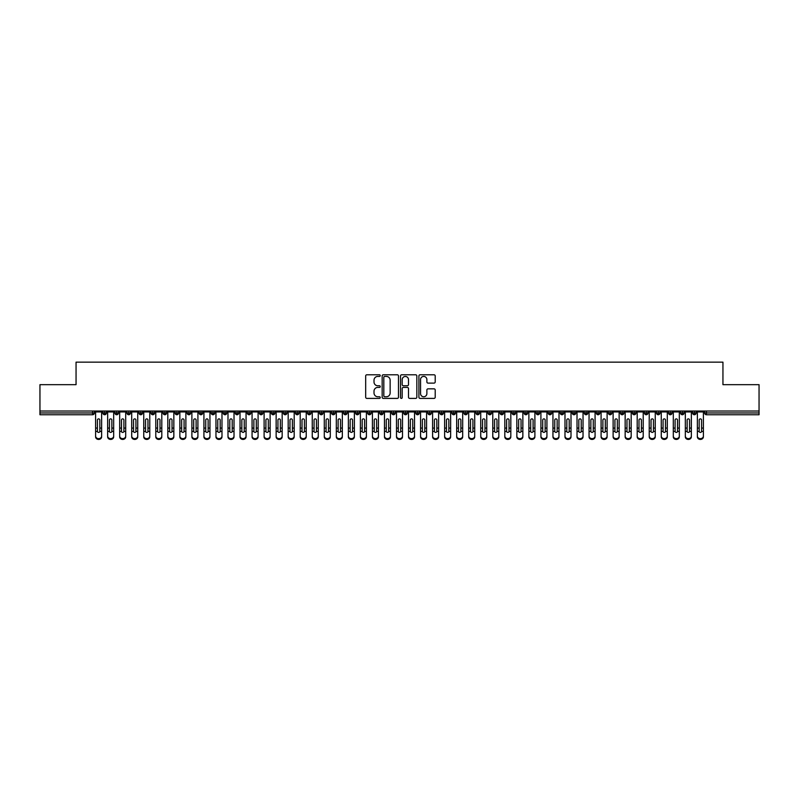 <?xml version="1.0" encoding="UTF-8"?>
<svg xmlns="http://www.w3.org/2000/svg" width="799" height="799" viewBox="0 0 799 799"><rect width="100%" height="100%" fill="white"/><g stroke="black" fill="none" stroke-linecap="round" stroke-linejoin="round"><path stroke-width="1.2" d="M380.244 375.61A0.829 0.829 0 0 0 379.415 374.781L366.861 374.781A1.179 1.179 0 0 0 365.682 375.959L365.682 397.223A1.179 1.179 0 0 0 366.861 398.401L379.415 398.401A0.829 0.829 0 0 0 380.244 397.582A0.829 0.829 0 0 0 379.415 396.753L377.797 396.753A3.775 3.775 0 0 1 374.012 392.968L374.012 391.2A3.775 3.775 0 0 1 377.797 387.415L379.415 387.415A0.829 0.829 0 0 0 380.244 386.596A0.829 0.829 0 0 0 379.415 385.767L377.797 385.767A3.775 3.775 0 0 1 374.012 381.982L374.012 380.214A3.775 3.775 0 0 1 377.797 376.429L379.415 376.429A0.829 0.829 0 0 0 380.244 375.61M434.027 383.111A1.179 1.179 0 0 0 435.205 381.922L435.205 375.959A1.179 1.179 0 0 0 434.027 374.781L420.084 374.781A1.179 1.179 0 0 0 418.906 375.959L418.906 397.223A1.179 1.179 0 0 0 420.084 398.401L434.027 398.401A1.179 1.179 0 0 0 435.205 397.223L435.205 390.022A1.179 1.179 0 0 0 434.027 388.833L428.054 388.833A1.179 1.179 0 0 0 426.876 390.022L426.876 393.587A3.156 3.156 0 0 1 423.72 396.753A3.156 3.156 0 0 1 420.554 393.587L420.554 379.595A3.156 3.156 0 0 1 423.72 376.429A3.156 3.156 0 0 1 426.876 379.595L426.876 381.922A1.179 1.179 0 0 0 428.054 383.111L434.027 383.111M39.95 411.026L759.05 411.026L759.05 384.669L722.945 384.669L722.945 362.157L76.055 362.157L76.055 384.669L39.95 384.669L39.95 412.953L92.574 412.953L92.574 411.026M398.471 375.959A1.179 1.179 0 0 0 397.283 374.781L383.35 374.781A1.179 1.179 0 0 0 382.162 375.959L382.162 397.223A1.179 1.179 0 0 0 383.35 398.401L397.283 398.401A1.179 1.179 0 0 0 398.471 397.223L398.471 375.959M401.717 374.781L415.65 374.781A1.179 1.179 0 0 1 416.838 375.959L416.838 397.223A1.179 1.179 0 0 1 415.65 398.401L409.687 398.401A1.179 1.179 0 0 1 408.509 397.223L408.509 388.604A1.179 1.179 0 0 0 407.33 387.415L403.365 387.415A1.179 1.179 0 0 0 402.187 388.604L402.187 397.582A0.829 0.829 0 0 1 401.358 398.401A0.829 0.829 0 0 1 400.529 397.582L400.529 375.959A1.179 1.179 0 0 1 401.717 374.781M94.382 412.953L92.574 412.953L92.574 414.751A1.808 1.808 0 0 0 94.382 412.953L94.382 411.026L94.382 412.953A1.808 1.808 0 0 1 92.574 414.751L39.95 414.751L39.95 412.953M759.05 411.026L759.05 414.751L706.426 414.751A1.808 1.808 0 0 1 704.618 412.953L704.618 411.026M104.669 411.026L104.669 414.751A1.808 1.808 0 0 1 102.861 412.953L102.861 411.026M106.417 411.026L106.417 412.953A1.808 1.808 0 0 1 104.669 414.751A1.808 1.808 0 0 0 106.417 412.953L102.861 412.953A1.808 1.808 0 0 0 104.669 414.751M116.704 411.026L116.704 414.751A1.808 1.808 0 0 1 114.896 412.953L114.896 411.026L114.896 412.953A1.808 1.808 0 0 0 116.704 414.751A1.808 1.808 0 0 0 118.452 412.953L118.452 411.026M128.739 411.026L128.739 414.751A1.808 1.808 0 0 1 126.931 412.953L126.931 411.026L126.931 412.953A1.808 1.808 0 0 0 128.739 414.751A1.808 1.808 0 0 0 130.487 412.953L130.487 411.026M140.774 411.026L140.774 414.751A1.808 1.808 0 0 1 138.966 412.953L138.966 411.026L138.966 412.953A1.808 1.808 0 0 0 140.774 414.751A1.808 1.808 0 0 0 142.522 412.953L142.522 411.026M152.809 411.026L152.809 414.751A1.808 1.808 0 0 1 151.001 412.953L151.001 411.026L151.001 412.953A1.808 1.808 0 0 0 152.809 414.751A1.808 1.808 0 0 0 154.557 412.953L154.557 411.026M164.844 411.026L164.844 414.751A1.808 1.808 0 0 1 163.036 412.953L163.036 411.026L163.036 412.953A1.808 1.808 0 0 0 164.844 414.751A1.808 1.808 0 0 0 166.592 412.953L166.592 411.026M176.879 411.026L176.879 414.751A1.808 1.808 0 0 1 175.071 412.953L175.071 411.026L175.071 412.953A1.808 1.808 0 0 0 176.879 414.751A1.808 1.808 0 0 0 178.626 412.953L178.626 411.026M188.914 411.026L188.914 414.751A1.808 1.808 0 0 1 187.106 412.953L187.106 411.026L187.106 412.953A1.808 1.808 0 0 0 188.914 414.751A1.808 1.808 0 0 0 190.661 412.953L190.661 411.026M200.948 411.026L200.948 414.751A1.808 1.808 0 0 1 199.141 412.953L199.141 411.026L199.141 412.953A1.808 1.808 0 0 0 200.948 414.751A1.808 1.808 0 0 0 202.696 412.953L202.696 411.026M212.983 411.026L212.983 414.751A1.808 1.808 0 0 1 211.176 412.953L211.176 411.026L211.176 412.953A1.808 1.808 0 0 0 212.983 414.751A1.808 1.808 0 0 0 214.731 412.953L214.731 411.026M225.018 411.026L225.018 414.751A1.808 1.808 0 0 1 223.211 412.953L223.211 411.026L223.211 412.953A1.808 1.808 0 0 0 225.018 414.751A1.808 1.808 0 0 0 226.766 412.953L226.766 411.026M237.053 411.026L237.053 414.751A1.808 1.808 0 0 1 235.246 412.953L235.246 411.026L235.246 412.953A1.808 1.808 0 0 0 237.053 414.751A1.808 1.808 0 0 0 238.801 412.953L238.801 411.026M249.088 411.026L249.088 414.751A1.808 1.808 0 0 1 247.281 412.953A1.808 1.808 0 0 0 249.088 414.751A1.808 1.808 0 0 1 247.281 412.953L247.281 411.026M250.836 411.026L250.836 412.953A1.808 1.808 0 0 1 249.088 414.751A1.808 1.808 0 0 0 250.836 412.953L247.281 412.953M261.123 414.751A1.808 1.808 0 0 1 259.325 412.953L259.325 411.026L259.325 412.953A1.808 1.808 0 0 0 261.123 414.751A1.808 1.808 0 0 0 262.871 412.953L262.871 411.026L262.871 412.953A1.808 1.808 0 0 1 261.123 414.751L261.123 412.953L262.871 412.953M273.158 411.026L273.158 414.751A1.808 1.808 0 0 1 271.36 412.953L271.36 411.026L271.36 412.953A1.808 1.808 0 0 0 273.158 414.751A1.808 1.808 0 0 0 274.906 412.953L274.906 411.026M285.193 411.026L285.193 414.751A1.808 1.808 0 0 1 283.395 412.953L283.395 411.026L283.395 412.953A1.808 1.808 0 0 0 285.193 414.751A1.808 1.808 0 0 0 286.941 412.953L286.941 411.026M297.228 411.026L297.228 412.953L295.43 412.953L295.43 411.026L295.43 412.953A1.808 1.808 0 0 0 297.228 414.751A1.808 1.808 0 0 0 298.976 412.953L298.976 411.026L298.976 412.953A1.808 1.808 0 0 1 297.228 414.751A1.808 1.808 0 0 1 295.43 412.953A1.808 1.808 0 0 0 297.228 414.751L297.228 412.953L298.976 412.953M309.263 411.026L309.263 414.751A1.808 1.808 0 0 1 307.465 412.953L307.465 411.026L307.465 412.953A1.808 1.808 0 0 0 309.263 414.751A1.808 1.808 0 0 0 311.011 412.953L311.011 411.026M321.298 411.026L321.298 414.751A1.808 1.808 0 0 1 319.5 412.953L319.5 411.026L319.5 412.953A1.808 1.808 0 0 0 321.298 414.751A1.808 1.808 0 0 0 323.046 412.953L323.046 411.026M333.333 411.026L333.333 414.751A1.808 1.808 0 0 1 331.535 412.953L331.535 411.026L331.535 412.953A1.808 1.808 0 0 0 333.333 414.751A1.808 1.808 0 0 0 335.081 412.953L335.081 411.026M345.368 411.026L345.368 414.751A1.808 1.808 0 0 1 343.57 412.953L343.57 411.026M347.116 411.026L347.116 412.953A1.808 1.808 0 0 1 345.368 414.751A1.808 1.808 0 0 0 347.116 412.953L343.57 412.953A1.808 1.808 0 0 0 345.368 414.751M357.403 411.026L357.403 414.751A1.808 1.808 0 0 1 355.605 412.953L355.605 411.026L355.605 412.953A1.808 1.808 0 0 0 357.403 414.751A1.808 1.808 0 0 0 359.151 412.953L359.151 411.026M369.438 411.026L369.438 414.751A1.808 1.808 0 0 1 367.64 412.953L367.64 411.026M371.185 411.026L371.185 412.953A1.808 1.808 0 0 1 369.438 414.751A1.808 1.808 0 0 0 371.185 412.953L367.64 412.953A1.808 1.808 0 0 0 369.438 414.751M381.473 411.026L381.473 414.751A1.808 1.808 0 0 1 379.675 412.953L379.675 411.026M383.22 411.026L383.22 412.953A1.808 1.808 0 0 1 381.473 414.751A1.808 1.808 0 0 0 383.22 412.953L379.675 412.953A1.808 1.808 0 0 0 381.473 414.751M393.517 411.026L393.517 414.751A1.808 1.808 0 0 1 391.71 412.953A1.808 1.808 0 0 0 393.517 414.751A1.808 1.808 0 0 1 391.71 412.953L391.71 411.026M395.255 411.026L395.255 412.953L395.255 411.026M405.552 411.026L405.552 414.751A1.808 1.808 0 0 1 403.745 412.953L403.745 411.026M407.29 411.026L407.29 412.953A1.808 1.808 0 0 1 405.552 414.751A1.808 1.808 0 0 0 407.29 412.953L403.745 412.953A1.808 1.808 0 0 0 405.552 414.751M417.587 411.026L417.587 414.751A1.808 1.808 0 0 1 415.78 412.953L415.78 411.026M419.325 411.026L419.325 412.953A1.808 1.808 0 0 1 417.587 414.751A1.808 1.808 0 0 0 419.325 412.953L415.78 412.953A1.808 1.808 0 0 0 417.587 414.751M429.622 411.026L429.622 414.751A1.808 1.808 0 0 1 427.815 412.953L427.815 411.026M431.36 411.026L431.36 412.953A1.808 1.808 0 0 1 429.622 414.751A1.808 1.808 0 0 0 431.36 412.953L427.815 412.953A1.808 1.808 0 0 0 429.622 414.751M441.657 411.026L441.657 414.751A1.808 1.808 0 0 1 439.849 412.953L439.849 411.026M443.395 411.026L443.395 412.953A1.808 1.808 0 0 1 441.657 414.751A1.808 1.808 0 0 0 443.395 412.953L439.849 412.953A1.808 1.808 0 0 0 441.657 414.751M453.692 411.026L453.692 414.751A1.808 1.808 0 0 1 451.884 412.953L451.884 411.026M455.43 411.026L455.43 412.953L455.43 411.026M465.727 411.026L465.727 414.751A1.808 1.808 0 0 1 463.919 412.953L463.919 411.026M467.465 411.026L467.465 412.953A1.808 1.808 0 0 1 465.727 414.751A1.808 1.808 0 0 0 467.465 412.953L463.919 412.953A1.808 1.808 0 0 0 465.727 414.751M477.762 411.026L477.762 414.751A1.808 1.808 0 0 1 475.954 412.953L475.954 411.026L475.954 412.953A1.808 1.808 0 0 0 477.762 414.751A1.808 1.808 0 0 0 479.5 412.953L479.5 411.026M489.797 411.026L489.797 414.751A1.808 1.808 0 0 1 487.989 412.953L487.989 411.026M491.535 411.026L491.535 412.953L491.535 411.026M501.832 411.026L501.832 414.751A1.808 1.808 0 0 1 500.024 412.953A1.808 1.808 0 0 0 501.832 414.751A1.808 1.808 0 0 1 500.024 412.953L500.024 411.026M503.57 411.026L503.57 412.953L503.57 411.026M513.867 411.026L513.867 414.751A1.808 1.808 0 0 1 512.059 412.953L512.059 411.026L512.059 412.953A1.808 1.808 0 0 0 513.867 414.751A1.808 1.808 0 0 0 515.605 412.953L515.605 411.026M525.902 411.026L525.902 414.751A1.808 1.808 0 0 1 524.094 412.953A1.808 1.808 0 0 0 525.902 414.751A1.808 1.808 0 0 1 524.094 412.953L524.094 411.026M527.64 411.026L527.64 412.953A1.808 1.808 0 0 1 525.902 414.751A1.808 1.808 0 0 0 527.64 412.953L524.094 412.953M537.937 411.026L537.937 414.751A1.808 1.808 0 0 1 536.129 412.953L536.129 411.026L536.129 412.953A1.808 1.808 0 0 0 537.937 414.751A1.808 1.808 0 0 0 539.675 412.953L539.675 411.026M549.972 411.026L549.972 414.751A1.808 1.808 0 0 1 548.164 412.953L548.164 411.026M551.719 411.026L551.719 412.953L551.719 411.026M562.007 411.026L562.007 414.751A1.808 1.808 0 0 1 560.199 412.953A1.808 1.808 0 0 0 562.007 414.751A1.808 1.808 0 0 1 560.199 412.953L560.199 411.026M563.754 411.026L563.754 412.953L563.754 411.026M574.042 411.026L574.042 414.751A1.808 1.808 0 0 1 572.234 412.953L572.234 411.026M575.789 411.026L575.789 412.953L575.789 411.026M586.076 411.026L586.076 414.751A1.808 1.808 0 0 1 584.269 412.953L584.269 411.026M587.824 411.026L587.824 412.953A1.808 1.808 0 0 1 586.076 414.751A1.808 1.808 0 0 0 587.824 412.953L584.269 412.953A1.808 1.808 0 0 0 586.076 414.751M598.111 411.026L598.111 414.751A1.808 1.808 0 0 1 596.304 412.953A1.808 1.808 0 0 0 598.111 414.751A1.808 1.808 0 0 1 596.304 412.953L596.304 411.026M599.859 411.026L599.859 412.953A1.808 1.808 0 0 1 598.111 414.751A1.808 1.808 0 0 0 599.859 412.953L596.304 412.953M610.146 411.026L610.146 414.751A1.808 1.808 0 0 1 608.339 412.953A1.808 1.808 0 0 0 610.146 414.751A1.808 1.808 0 0 1 608.339 412.953L608.339 411.026M611.894 411.026L611.894 412.953L611.894 411.026M622.181 411.026L622.181 414.751A1.808 1.808 0 0 1 620.374 412.953L620.374 411.026L620.374 412.953A1.808 1.808 0 0 0 622.181 414.751A1.808 1.808 0 0 0 623.929 412.953L623.929 411.026M634.216 411.026L634.216 414.751A1.808 1.808 0 0 1 632.409 412.953A1.808 1.808 0 0 0 634.216 414.751A1.808 1.808 0 0 1 632.409 412.953L632.409 411.026M635.964 411.026L635.964 412.953A1.808 1.808 0 0 1 634.216 414.751A1.808 1.808 0 0 0 635.964 412.953L632.409 412.953M646.251 411.026L646.251 414.751A1.808 1.808 0 0 1 644.443 412.953A1.808 1.808 0 0 0 646.251 414.751A1.808 1.808 0 0 1 644.443 412.953L644.443 411.026M647.999 411.026L647.999 412.953L647.999 411.026M658.286 411.026L658.286 414.751A1.808 1.808 0 0 1 656.478 412.953L656.478 411.026M660.034 411.026L660.034 412.953L660.034 411.026M670.321 411.026L670.321 414.751A1.808 1.808 0 0 1 668.513 412.953A1.808 1.808 0 0 0 670.321 414.751A1.808 1.808 0 0 1 668.513 412.953L668.513 411.026M672.069 411.026L672.069 412.953L672.069 411.026M682.356 411.026L682.356 414.751A1.808 1.808 0 0 1 680.548 412.953A1.808 1.808 0 0 0 682.356 414.751A1.808 1.808 0 0 1 680.548 412.953L680.548 411.026M684.104 411.026L684.104 412.953L684.104 411.026M694.391 411.026L694.391 414.751A1.808 1.808 0 0 1 692.583 412.953A1.808 1.808 0 0 0 694.391 414.751A1.808 1.808 0 0 1 692.583 412.953L692.583 411.026M696.139 411.026L696.139 412.953A1.808 1.808 0 0 1 694.391 414.751A1.808 1.808 0 0 0 696.139 412.953L692.583 412.953M261.123 411.026L261.123 412.953L259.325 412.953M393.517 414.751A1.808 1.808 0 0 0 395.255 412.953A1.808 1.808 0 0 1 393.517 414.751M453.692 414.751A1.808 1.808 0 0 0 455.43 412.953A1.808 1.808 0 0 1 453.692 414.751A1.808 1.808 0 0 1 451.884 412.953L455.43 412.953M489.797 414.751A1.808 1.808 0 0 0 491.535 412.953A1.808 1.808 0 0 1 489.797 414.751A1.808 1.808 0 0 1 487.989 412.953L491.535 412.953M501.832 414.751A1.808 1.808 0 0 0 503.57 412.953A1.808 1.808 0 0 1 501.832 414.751M549.972 414.751A1.808 1.808 0 0 0 551.719 412.953A1.808 1.808 0 0 1 549.972 414.751A1.808 1.808 0 0 1 548.164 412.953L551.719 412.953M562.007 414.751A1.808 1.808 0 0 0 563.754 412.953A1.808 1.808 0 0 1 562.007 414.751M574.042 414.751A1.808 1.808 0 0 0 575.789 412.953A1.808 1.808 0 0 1 574.042 414.751A1.808 1.808 0 0 1 572.234 412.953L575.789 412.953M610.146 414.751A1.808 1.808 0 0 0 611.894 412.953A1.808 1.808 0 0 1 610.146 414.751M646.251 414.751A1.808 1.808 0 0 0 647.999 412.953A1.808 1.808 0 0 1 646.251 414.751M658.286 414.751A1.808 1.808 0 0 0 660.034 412.953A1.808 1.808 0 0 1 658.286 414.751A1.808 1.808 0 0 1 656.478 412.953L660.034 412.953M670.321 414.751A1.808 1.808 0 0 0 672.069 412.953A1.808 1.808 0 0 1 670.321 414.751M682.356 414.751A1.808 1.808 0 0 0 684.104 412.953A1.808 1.808 0 0 1 682.356 414.751M384.649 376.429A0.829 0.829 0 0 0 383.82 377.258L383.82 395.924A0.829 0.829 0 0 0 384.649 396.753L386.356 396.753A3.775 3.775 0 0 0 390.142 392.968L390.142 380.214A3.775 3.775 0 0 0 386.356 376.429L384.649 376.429M408.509 379.655A3.156 3.156 0 0 0 405.343 376.489A3.156 3.156 0 0 0 402.187 379.655L402.187 384.589A1.179 1.179 0 0 0 403.365 385.767L407.33 385.767A1.179 1.179 0 0 0 408.509 384.589L408.509 379.655M99.825 427.685L99.825 420.044A1.208 1.169 -0 0 0 98.617 418.876A1.208 1.169 0 0 1 99.825 420.044L99.825 431.47A1.208 1.039 180 0 1 97.418 431.47L97.418 428.074L95.61 428.074L95.61 436.044A3.006 2.587 -0 0 0 101.633 436.044L101.633 432.269M101.633 436.843A3.006 2.587 180 0 1 95.61 436.843L95.61 436.044M97.418 428.074L97.418 420.044A1.208 1.169 0 0 1 98.617 418.876M101.633 411.026L101.633 436.044M95.61 411.026L95.61 428.074M111.86 427.685L111.86 420.044A1.208 1.169 -0 0 0 110.652 418.876A1.208 1.169 0 0 1 111.86 420.044L111.86 431.47A1.208 1.039 180 0 1 109.453 431.47L109.453 428.074L107.645 428.074L107.645 436.044A3.006 2.587 -0 0 0 113.668 436.044L113.668 432.269M123.895 427.685L123.895 420.044A1.208 1.169 -0 0 0 122.696 418.876A1.208 1.169 0 0 1 123.895 420.044L123.895 431.47A1.208 1.039 180 0 1 121.488 431.47L121.488 428.074L119.68 428.074L119.68 436.044A3.006 2.587 -0 0 0 125.703 436.044L125.703 431.47L123.895 431.47M135.93 427.685L135.93 420.044A1.208 1.169 -0 0 0 134.731 418.876A1.208 1.169 0 0 1 135.93 420.044L135.93 431.47A1.208 1.039 180 0 1 133.523 431.47L133.523 428.074L131.715 428.074L131.715 436.044A3.006 2.587 -0 0 0 137.738 436.044L137.738 431.47L135.93 431.47M147.965 427.685L147.965 420.044A1.208 1.169 -0 0 0 146.766 418.876A1.208 1.169 0 0 1 147.965 420.044L147.965 431.47A1.208 1.039 180 0 1 145.558 431.47L145.558 428.074L143.75 428.074L143.75 436.044A3.006 2.587 -0 0 0 149.773 436.044L149.773 431.47L147.965 431.47M143.75 436.843L143.75 436.044L143.75 436.843A3.006 2.587 180 0 0 149.773 436.843M113.668 436.843A3.006 2.587 180 0 1 107.645 436.843L107.645 436.044M109.453 428.074L109.453 420.044A1.208 1.169 0 0 1 110.652 418.876M113.668 411.026L113.668 436.044M107.645 411.026L107.645 428.074M125.703 436.843A3.006 2.587 180 0 1 119.68 436.843L119.68 436.044M121.488 428.074L121.488 420.044A1.208 1.169 0 0 1 122.696 418.876M125.703 411.026L125.703 431.47M119.68 411.026L119.68 428.074M137.738 436.843A3.006 2.587 180 0 1 131.715 436.843L131.715 436.044M133.523 428.074L133.523 420.044A1.208 1.169 0 0 1 134.731 418.876M137.738 411.026L137.738 431.47M131.715 411.026L131.715 428.074M145.558 428.074L145.558 420.044A1.208 1.169 0 0 1 146.766 418.876M149.773 411.026L149.773 431.47M143.75 411.026L143.75 428.074M160 427.685L160 420.044A1.208 1.169 -0 0 0 158.801 418.876A1.208 1.169 0 0 1 160 420.044L160 431.47A1.208 1.039 180 0 1 157.593 431.47L157.593 428.074L155.785 428.074L155.785 436.044A3.006 2.587 -0 0 0 161.807 436.044L161.807 431.47L160 431.47M161.807 436.843A3.006 2.587 180 0 1 155.785 436.843L155.785 436.044M157.593 428.074L157.593 420.044A1.208 1.169 0 0 1 158.801 418.876M161.807 411.026L161.807 431.47M155.785 411.026L155.785 428.074M172.035 427.685L172.035 420.044A1.208 1.169 -0 0 0 170.836 418.876A1.208 1.169 0 0 1 172.035 420.044L172.035 431.47A1.208 1.039 180 0 1 169.638 431.47L169.628 428.074L167.82 428.074L167.82 436.044A3.006 2.587 -0 0 0 173.842 436.044L173.842 431.47L172.035 431.47M167.82 436.843L167.82 436.044L167.82 436.843A3.006 2.587 180 0 0 173.842 436.843M184.07 427.685L184.07 420.044A1.208 1.169 -0 0 0 182.871 418.876A1.208 1.169 0 0 1 184.07 420.044L184.07 431.47A1.208 1.039 180 0 1 181.673 431.47L181.663 428.074L179.855 428.074L179.855 436.044A3.006 2.587 -0 0 0 185.877 436.044L185.877 431.47L184.07 431.47M179.855 436.843L179.855 436.044L179.855 436.843A3.006 2.587 180 0 0 185.877 436.843M196.105 427.685L196.105 420.044A1.208 1.169 -0 0 0 194.906 418.876A1.208 1.169 0 0 1 196.105 420.044L196.105 431.47A1.208 1.039 180 0 1 193.708 431.47L193.698 428.074L191.89 428.074L191.89 436.044A3.006 2.587 -0 0 0 197.912 436.044L197.912 431.47L196.105 431.47M208.139 427.685L208.139 420.044A1.208 1.169 -0 0 0 206.941 418.876A1.208 1.169 0 0 1 208.139 420.044L208.139 431.47A1.208 1.039 180 0 1 205.743 431.47L205.733 428.074L203.925 428.074L203.925 436.044A3.006 2.587 -0 0 0 209.947 436.044L209.947 436.843A3.006 2.587 180 0 1 203.925 436.843L203.925 436.044M169.628 428.074L169.628 420.044A1.208 1.169 0 0 1 170.836 418.876M173.842 411.026L173.842 431.47M167.82 411.026L167.82 428.074M181.663 428.074L181.663 420.044A1.208 1.169 0 0 1 182.871 418.876M185.877 411.026L185.877 431.47M179.855 411.026L179.855 428.074M197.912 436.843A3.006 2.587 180 0 1 191.89 436.843L191.89 436.044M193.698 428.074L193.698 420.044A1.208 1.169 0 0 1 194.906 418.876M197.912 411.026L197.912 431.47M191.89 411.026L191.89 428.074M205.733 428.074L205.733 420.044A1.208 1.169 0 0 1 206.941 418.876M209.947 411.026L209.947 436.044M203.925 411.026L203.925 428.074M220.174 427.685L220.174 420.044A1.208 1.169 -0 0 0 218.976 418.876A1.208 1.169 0 0 1 220.174 420.044L220.174 431.47A1.208 1.039 180 0 1 217.777 431.47L217.767 428.074L215.96 428.074L215.96 436.044A3.006 2.587 -0 0 0 221.982 436.044L221.982 436.843A3.006 2.587 180 0 1 215.96 436.843L215.96 436.044M232.209 427.685L232.209 420.044A1.208 1.169 -0 0 0 231.011 418.876A1.208 1.169 0 0 1 232.209 420.044L232.209 431.47A1.208 1.039 180 0 1 229.812 431.47L229.802 428.074L227.995 428.074L227.995 436.044A3.006 2.587 -0 0 0 234.017 436.044L234.017 432.269M244.244 427.685L244.244 420.044A1.208 1.169 -0 0 0 243.046 418.876A1.208 1.169 0 0 1 244.244 420.044L244.244 431.47A1.208 1.039 180 0 1 241.847 431.47L241.837 428.074L240.03 428.074L240.03 436.044A3.006 2.587 -0 0 0 246.052 436.044L246.052 431.47L244.244 431.47M256.279 427.685L256.279 420.044A1.208 1.169 -0 0 0 255.081 418.876A1.208 1.169 0 0 1 256.279 420.044L256.279 431.47A1.208 1.039 180 0 1 253.882 431.47L253.872 428.074L252.065 428.074L252.065 436.044A3.006 2.587 -0 0 0 258.087 436.044L258.087 432.269M268.314 427.685L268.314 420.044A1.208 1.169 -0 0 0 267.116 418.876A1.208 1.169 0 0 1 268.314 420.044L268.314 431.47A1.208 1.039 180 0 1 265.917 431.47L265.907 428.074L264.109 428.074L264.109 436.044A3.006 2.587 -0 0 0 270.122 436.044L270.122 432.269M264.109 436.843L264.109 436.044L264.109 436.843A3.006 2.587 180 0 0 270.122 436.843M217.767 428.074L217.767 420.044A1.208 1.169 0 0 1 218.976 418.876M221.982 411.026L221.982 436.044M215.96 411.026L215.96 428.074M234.017 436.843A3.006 2.587 180 0 1 227.995 436.843L227.995 436.044M229.802 428.074L229.802 420.044A1.208 1.169 0 0 1 231.011 418.876M234.017 411.026L234.017 436.044M227.995 411.026L227.995 428.074M246.052 436.843A3.006 2.587 180 0 1 240.03 436.843L240.03 436.044M241.837 428.074L241.837 420.044A1.208 1.169 0 0 1 243.046 418.876M246.052 411.026L246.052 431.47M240.03 411.026L240.03 428.074M258.087 436.843A3.006 2.587 180 0 1 252.065 436.843L252.065 436.044M253.872 428.074L253.872 420.044A1.208 1.169 0 0 1 255.081 418.876M258.087 411.026L258.087 436.044M252.065 411.026L252.065 428.074M265.907 428.074L265.907 420.044A1.208 1.169 0 0 1 267.116 418.876M270.122 411.026L270.122 436.044M264.109 411.026L264.109 428.074M280.349 427.685L280.349 420.044A1.208 1.169 -0 0 0 279.151 418.876A1.208 1.169 0 0 1 280.349 420.044L280.349 431.47A1.208 1.039 180 0 1 277.952 431.47L277.942 428.074L276.144 428.074L276.144 436.044A3.006 2.587 -0 0 0 282.157 436.044L282.157 432.269M282.157 436.843A3.006 2.587 180 0 1 276.144 436.843L276.144 436.044M277.942 428.074L277.942 420.044A1.208 1.169 0 0 1 279.151 418.876M282.157 411.026L282.157 436.044M276.144 411.026L276.144 428.074M292.384 427.685L292.384 420.044A1.208 1.169 -0 0 0 291.186 418.876A1.208 1.169 0 0 1 292.384 420.044L292.384 431.47A1.208 1.039 180 0 1 289.987 431.47L289.977 428.074L288.179 428.074L288.179 436.044A3.006 2.587 -0 0 0 294.192 436.044L294.192 436.843A3.006 2.587 180 0 1 288.179 436.843L288.179 436.044M289.977 428.074L289.977 420.044A1.208 1.169 0 0 1 291.186 418.876M294.192 411.026L294.192 436.044M288.179 411.026L288.179 428.074M304.419 427.685L304.419 420.044A1.208 1.169 -0 0 0 303.221 418.876A1.208 1.169 0 0 1 304.419 420.044L304.419 431.47A1.208 1.039 180 0 1 302.022 431.47L302.012 428.074L300.214 428.074L300.214 436.044A3.006 2.587 -0 0 0 306.227 436.044L306.227 436.843A3.006 2.587 180 0 1 300.214 436.843L300.214 436.044M302.012 428.074L302.012 420.044A1.208 1.169 0 0 1 303.221 418.876M306.227 411.026L306.227 436.044M300.214 411.026L300.214 428.074M316.454 427.685L316.454 420.044A1.208 1.169 -0 0 0 315.255 418.876A1.208 1.169 0 0 1 316.454 420.044L316.454 431.47A1.208 1.039 180 0 1 314.057 431.47L314.047 428.074L312.249 428.074L312.249 436.044A3.006 2.587 -0 0 0 318.262 436.044L318.262 436.843A3.006 2.587 180 0 1 312.249 436.843L312.249 436.044M314.047 428.074L314.047 420.044A1.208 1.169 0 0 1 315.255 418.876M318.262 411.026L318.262 436.044M312.249 411.026L312.249 428.074M328.489 427.685L328.489 420.044A1.208 1.169 -0 0 0 327.29 418.876A1.208 1.169 0 0 1 328.489 420.044L328.489 431.47A1.208 1.039 180 0 1 326.092 431.47L326.082 428.074L324.284 428.074L324.284 436.044A3.006 2.587 -0 0 0 330.297 436.044L330.297 432.269M330.297 436.843A3.006 2.587 180 0 1 324.284 436.843L324.284 436.044M326.082 428.074L326.082 420.044A1.208 1.169 0 0 1 327.29 418.876M330.297 411.026L330.297 436.044M324.284 411.026L324.284 428.074M340.524 427.685L340.524 420.044A1.208 1.169 -0 0 0 339.325 418.876A1.208 1.169 0 0 1 340.524 420.044L340.524 431.47A1.208 1.039 180 0 1 338.127 431.47L338.117 428.074L336.319 428.074L336.319 436.044A3.006 2.587 -0 0 0 342.332 436.044L342.332 432.269M342.332 436.843A3.006 2.587 180 0 1 336.319 436.843L336.319 436.044M338.117 428.074L338.117 420.044A1.208 1.169 0 0 1 339.325 418.876M342.332 411.026L342.332 436.044M336.319 411.026L336.319 428.074M352.559 427.685L352.559 420.044A1.208 1.169 -0 0 0 351.36 418.876A1.208 1.169 0 0 1 352.559 420.044L352.559 431.47A1.208 1.039 180 0 1 350.162 431.47L350.152 428.074L348.354 428.074L348.354 436.044A3.006 2.587 -0 0 0 354.366 436.044L354.366 432.269M354.366 436.843A3.006 2.587 180 0 1 348.354 436.843L348.354 436.044M350.152 428.074L350.152 420.044A1.208 1.169 0 0 1 351.36 418.876M354.366 411.026L354.366 436.044M348.354 411.026L348.354 428.074M364.594 427.685L364.594 420.044A1.208 1.169 -0 0 0 363.395 418.876A1.208 1.169 0 0 1 364.594 420.044L364.594 431.47A1.208 1.039 180 0 1 362.197 431.47L360.389 431.47L360.389 436.044A3.006 2.587 -0 0 0 366.401 436.044L366.401 436.843A3.006 2.587 180 0 1 360.389 436.843L360.389 436.044M362.187 431.38L362.187 420.044A1.208 1.169 0 0 1 363.395 418.876M366.401 411.026L366.401 436.044M360.389 411.026L360.389 431.47M376.629 427.685L376.629 420.044A1.208 1.169 -0 0 0 375.43 418.876A1.208 1.169 0 0 1 376.629 420.044L376.629 431.47A1.208 1.039 180 0 1 374.232 431.47L374.222 428.074L372.424 428.074L372.424 436.044A3.006 2.587 -0 0 0 378.436 436.044L378.436 432.269M378.436 436.843A3.006 2.587 180 0 1 372.424 436.843L372.424 436.044M374.222 428.074L374.222 420.044A1.208 1.169 0 0 1 375.43 418.876M378.436 411.026L378.436 436.044M372.424 411.026L372.424 428.074M388.664 427.685L388.664 420.044A1.208 1.169 -0 0 0 387.465 418.876A1.208 1.169 0 0 1 388.664 420.044L388.664 431.47A1.208 1.039 180 0 1 386.267 431.47L386.257 428.074L384.459 428.074L384.459 436.044A3.006 2.587 -0 0 0 390.471 436.044L390.471 432.269M384.459 436.843L384.459 436.044L384.459 436.843A3.006 2.587 180 0 0 390.471 436.843M386.257 428.074L386.257 420.044A1.208 1.169 0 0 1 387.465 418.876M390.471 411.026L390.471 436.044M384.459 411.026L384.459 428.074M400.708 427.685L400.708 420.044A1.208 1.169 -0 0 0 399.5 418.876A1.208 1.169 0 0 1 400.708 420.044L400.699 431.47A1.208 1.039 180 0 1 398.302 431.47L398.292 428.074L396.494 428.074L396.494 436.044A3.006 2.587 -0 0 0 402.506 436.044L402.506 432.269M402.506 436.843A3.006 2.587 180 0 1 396.494 436.843L396.494 436.044M398.292 428.074L398.292 420.044A1.208 1.169 0 0 1 399.5 418.876M402.506 411.026L402.506 436.044M396.494 411.026L396.494 428.074M412.743 427.685L412.743 420.044A1.208 1.169 -0 0 0 411.535 418.876A1.208 1.169 0 0 1 412.743 420.044L412.733 431.47A1.208 1.039 180 0 1 410.336 431.47L410.336 428.074L408.529 428.074L408.529 436.044A3.006 2.587 -0 0 0 414.541 436.044L414.541 436.843A3.006 2.587 180 0 1 408.529 436.843L408.529 436.044M410.336 428.074L410.336 420.044A1.208 1.169 0 0 1 411.535 418.876M414.541 411.026L414.541 436.044M408.529 411.026L408.529 428.074M424.778 427.685L424.778 420.044A1.208 1.169 -0 0 0 423.57 418.876A1.208 1.169 0 0 1 424.778 420.044L424.768 431.47A1.208 1.039 180 0 1 422.371 431.47L422.371 428.074L420.564 428.074L420.564 436.044A3.006 2.587 -0 0 0 426.576 436.044L426.576 432.269M420.564 436.843L420.564 436.044L420.564 436.843A3.006 2.587 180 0 0 426.576 436.843M422.371 428.074L422.371 420.044A1.208 1.169 0 0 1 423.57 418.876M426.576 411.026L426.576 436.044M420.564 411.026L420.564 428.074M436.813 427.685L436.813 420.044A1.208 1.169 -0 0 0 435.605 418.876A1.208 1.169 0 0 1 436.813 420.044L436.803 431.47A1.208 1.039 180 0 1 434.406 431.47L434.406 428.074L432.599 428.074L432.599 436.044A3.006 2.587 -0 0 0 438.611 436.044L438.611 432.269M438.611 436.843A3.006 2.587 180 0 1 432.599 436.843L432.599 436.044M434.406 428.074L434.406 420.044A1.208 1.169 0 0 1 435.605 418.876M438.611 411.026L438.611 436.044M432.599 411.026L432.599 428.074M448.848 427.685L448.848 420.044A1.208 1.169 -0 0 0 447.64 418.876A1.208 1.169 0 0 1 448.848 420.044L448.838 431.47A1.208 1.039 180 0 1 446.441 431.47L446.441 428.074L444.634 428.074L444.634 436.044A3.006 2.587 -0 0 0 450.646 436.044L450.646 432.269M450.646 436.843A3.006 2.587 180 0 1 444.634 436.843L444.634 436.044M446.441 428.074L446.441 420.044A1.208 1.169 0 0 1 447.64 418.876M450.646 411.026L450.646 436.044M444.634 411.026L444.634 428.074M460.883 427.685L460.883 420.044A1.208 1.169 -0 0 0 459.675 418.876A1.208 1.169 0 0 1 460.883 420.044L460.873 431.47A1.208 1.039 180 0 1 458.476 431.47L458.476 428.074L456.668 428.074L456.668 436.044A3.006 2.587 -0 0 0 462.681 436.044L462.681 432.269M456.668 436.843L456.668 436.044L456.668 436.843A3.006 2.587 180 0 0 462.681 436.843M458.476 428.074L458.476 420.044A1.208 1.169 0 0 1 459.675 418.876M462.681 411.026L462.681 436.044M456.668 411.026L456.668 428.074M472.918 427.685L472.918 420.044A1.208 1.169 -0 0 0 471.71 418.876A1.208 1.169 0 0 1 472.918 420.044L472.908 431.47A1.208 1.039 180 0 1 470.511 431.47L470.511 428.074L468.703 428.074L468.703 436.044A3.006 2.587 -0 0 0 474.716 436.044L474.716 432.269M474.716 436.843A3.006 2.587 180 0 1 468.703 436.843L468.703 436.044M470.511 428.074L470.511 420.044A1.208 1.169 0 0 1 471.71 418.876M474.716 411.026L474.716 436.044M468.703 411.026L468.703 428.074M484.953 427.685L484.953 420.044A1.208 1.169 -0 0 0 483.745 418.876A1.208 1.169 0 0 1 484.953 420.044L484.943 431.47A1.208 1.039 180 0 1 482.546 431.47L482.546 428.074L480.738 428.074L480.738 436.044A3.006 2.587 -0 0 0 486.751 436.044L486.751 432.269M480.738 436.843L480.738 436.044L480.738 436.843A3.006 2.587 180 0 0 486.751 436.843M482.546 428.074L482.546 420.044A1.208 1.169 0 0 1 483.745 418.876M486.751 411.026L486.751 436.044M480.738 411.026L480.738 428.074M496.988 427.685L496.988 420.044A1.208 1.169 -0 0 0 495.779 418.876A1.208 1.169 0 0 1 496.988 420.044L496.978 431.47A1.208 1.039 180 0 1 494.581 431.47L494.581 428.074L492.773 428.074L492.773 436.044A3.006 2.587 -0 0 0 498.786 436.044L498.786 432.269M492.773 436.843L492.773 436.044L492.773 436.843A3.006 2.587 180 0 0 498.786 436.843M494.581 428.074L494.581 420.044A1.208 1.169 0 0 1 495.779 418.876M498.786 411.026L498.786 436.044M492.773 411.026L492.773 428.074M509.023 427.685L509.023 420.044A1.208 1.169 -0 0 0 507.814 418.876A1.208 1.169 0 0 1 509.023 420.044L509.013 431.47A1.208 1.039 180 0 1 506.616 431.47L506.616 428.074L504.808 428.074L504.808 436.044A3.006 2.587 -0 0 0 510.821 436.044L510.821 431.47L509.013 431.47M510.821 436.843A3.006 2.587 180 0 1 504.808 436.843L504.808 436.044M506.616 428.074L506.616 420.044A1.208 1.169 0 0 1 507.814 418.876M510.821 411.026L510.821 431.47M504.808 411.026L504.808 428.074M521.058 427.685L521.058 420.044A1.208 1.169 -0 0 0 519.849 418.876A1.208 1.169 0 0 1 521.058 420.044L521.048 431.47A1.208 1.039 180 0 1 518.651 431.47L518.651 428.074L516.843 428.074L516.843 436.044A3.006 2.587 -0 0 0 522.856 436.044L522.856 432.269M522.856 436.843A3.006 2.587 180 0 1 516.843 436.843L516.843 436.044M518.651 428.074L518.651 420.044A1.208 1.169 0 0 1 519.849 418.876M522.856 411.026L522.856 436.044M516.843 411.026L516.843 428.074M533.093 427.685L533.093 420.044A1.208 1.169 -0 0 0 531.884 418.876A1.208 1.169 0 0 1 533.093 420.044L533.083 431.47A1.208 1.039 180 0 1 530.686 431.47L530.686 428.074L528.878 428.074L528.878 436.044A3.006 2.587 -0 0 0 534.891 436.044L534.891 432.269M534.891 436.843A3.006 2.587 180 0 1 528.878 436.843L528.878 436.044M530.686 428.074L530.686 420.044A1.208 1.169 0 0 1 531.884 418.876M534.891 411.026L534.891 436.044M528.878 411.026L528.878 428.074M545.128 427.685L545.128 420.044A1.208 1.169 -0 0 0 543.919 418.876A1.208 1.169 0 0 1 545.128 420.044L545.118 431.47A1.208 1.039 180 0 1 542.721 431.47L542.721 428.074L540.913 428.074L540.913 436.044A3.006 2.587 -0 0 0 546.935 436.044L546.935 432.269M546.935 436.843A3.006 2.587 180 0 1 540.913 436.843L540.913 436.044M542.721 428.074L542.721 420.044A1.208 1.169 0 0 1 543.919 418.876M546.935 411.026L546.935 436.044M540.913 411.026L540.913 428.074M557.163 427.685L557.163 420.044A1.208 1.169 -0 0 0 555.954 418.876A1.208 1.169 0 0 1 557.163 420.044L557.153 431.47A1.208 1.039 180 0 1 554.756 431.47L552.948 431.47L552.948 436.044A3.006 2.587 -0 0 0 558.97 436.044L558.97 431.47L557.153 431.47M558.97 436.843A3.006 2.587 180 0 1 552.948 436.843L552.948 436.044M554.756 431.38L554.756 420.044A1.208 1.169 0 0 1 555.954 418.876M558.97 411.026L558.97 431.47M552.948 411.026L552.948 431.47M569.198 427.685L569.198 420.044A1.208 1.169 -0 0 0 567.989 418.876A1.208 1.169 0 0 1 569.198 420.044L569.188 431.47A1.208 1.039 180 0 1 566.791 431.47L566.791 428.074L564.983 428.074L564.983 436.044A3.006 2.587 -0 0 0 571.005 436.044L571.005 432.269M564.983 436.843L564.983 436.044L564.983 436.843A3.006 2.587 180 0 0 571.005 436.843M566.791 428.074L566.791 420.044A1.208 1.169 0 0 1 567.989 418.876M571.005 411.026L571.005 436.044M564.983 411.026L564.983 428.074M581.233 427.685L581.233 420.044A1.208 1.169 -0 0 0 580.024 418.876A1.208 1.169 0 0 1 581.233 420.044L581.223 431.47A1.208 1.039 180 0 1 578.826 431.47L578.826 428.074L577.018 428.074L577.018 436.044A3.006 2.587 -0 0 0 583.04 436.044L583.04 432.269M583.04 436.843A3.006 2.587 180 0 1 577.018 436.843L577.018 436.044M578.826 428.074L578.826 420.044A1.208 1.169 0 0 1 580.024 418.876M583.04 411.026L583.04 436.044M577.018 411.026L577.018 428.074M593.267 427.685L593.267 420.044A1.208 1.169 -0 0 0 592.059 418.876A1.208 1.169 0 0 1 593.267 420.044L593.258 431.47A1.208 1.039 180 0 1 590.861 431.47L590.861 428.074L589.053 428.074L589.053 436.044A3.006 2.587 -0 0 0 595.075 436.044L595.075 432.269M595.075 436.843A3.006 2.587 180 0 1 589.053 436.843L589.053 436.044M590.861 428.074L590.861 420.044A1.208 1.169 0 0 1 592.059 418.876M595.075 411.026L595.075 436.044M589.053 411.026L589.053 428.074M605.302 427.685L605.302 420.044A1.208 1.169 -0 0 0 604.094 418.876A1.208 1.169 0 0 1 605.302 420.044L605.292 431.47A1.208 1.039 180 0 1 602.895 431.47L602.895 428.074L601.088 428.074L601.088 436.044A3.006 2.587 -0 0 0 607.11 436.044L607.11 431.47L605.292 431.47M601.088 436.843L601.088 436.044L601.088 436.843A3.006 2.587 180 0 0 607.11 436.843M602.895 428.074L602.895 420.044A1.208 1.169 0 0 1 604.094 418.876M607.11 411.026L607.11 431.47M601.088 411.026L601.088 428.074M617.337 427.685L617.337 420.044A1.208 1.169 -0 0 0 616.129 418.876A1.208 1.169 0 0 1 617.337 420.044L617.327 431.47A1.208 1.039 180 0 1 614.93 431.47L614.93 428.074L613.123 428.074L613.123 436.044A3.006 2.587 -0 0 0 619.145 436.044L619.145 432.269M619.145 436.843A3.006 2.587 180 0 1 613.123 436.843L613.123 436.044M614.93 428.074L614.93 420.044A1.208 1.169 0 0 1 616.129 418.876M619.145 411.026L619.145 436.044M613.123 411.026L613.123 428.074M629.372 427.685L629.372 420.044A1.208 1.169 -0 0 0 628.164 418.876A1.208 1.169 0 0 1 629.372 420.044L629.362 431.47A1.208 1.039 180 0 1 626.965 431.47L626.965 428.074L625.158 428.074L625.158 436.044A3.006 2.587 -0 0 0 631.18 436.044L631.18 432.269M631.18 436.843A3.006 2.587 180 0 1 625.158 436.843L625.158 436.044M626.965 428.074L626.965 420.044A1.208 1.169 0 0 1 628.164 418.876M631.18 411.026L631.18 436.044M625.158 411.026L625.158 428.074M641.407 427.685L641.407 420.044A1.208 1.169 -0 0 0 640.199 418.876A1.208 1.169 0 0 1 641.407 420.044L641.407 431.47A1.208 1.039 180 0 1 639 431.47L639 428.074L637.193 428.074L637.193 436.044A3.006 2.587 -0 0 0 643.215 436.044L643.215 431.47L641.407 431.47M637.193 436.843L637.193 436.044L637.193 436.843A3.006 2.587 180 0 0 643.215 436.843M639 428.074L639 420.044A1.208 1.169 0 0 1 640.199 418.876M643.215 411.026L643.215 431.47M637.193 411.026L637.193 428.074M653.442 427.685L653.442 420.044A1.208 1.169 -0 0 0 652.234 418.876A1.208 1.169 0 0 1 653.442 420.044L653.442 431.47A1.208 1.039 180 0 1 651.035 431.47L651.035 428.074L649.227 428.074L649.227 436.044A3.006 2.587 -0 0 0 655.25 436.044L655.25 431.47L653.442 431.47M655.25 436.843A3.006 2.587 180 0 1 649.227 436.843L649.227 436.044M651.035 428.074L651.035 420.044A1.208 1.169 0 0 1 652.234 418.876M655.25 411.026L655.25 431.47M649.227 411.026L649.227 428.074M665.477 427.685L665.477 420.044A1.208 1.169 -0 0 0 664.269 418.876A1.208 1.169 0 0 1 665.477 420.044L665.477 431.47A1.208 1.039 180 0 1 663.07 431.47L663.07 428.074L661.262 428.074L661.262 436.044A3.006 2.587 -0 0 0 667.285 436.044L667.285 432.269M667.285 436.843A3.006 2.587 180 0 1 661.262 436.843L661.262 436.044M663.07 428.074L663.07 420.044A1.208 1.169 0 0 1 664.269 418.876M667.285 411.026L667.285 436.044M661.262 411.026L661.262 428.074M677.512 427.685L677.512 420.044A1.208 1.169 -0 0 0 676.304 418.876A1.208 1.169 0 0 1 677.512 420.044L677.512 431.47A1.208 1.039 180 0 1 675.105 431.47L675.105 428.074L673.297 428.074L673.297 436.044A3.006 2.587 -0 0 0 679.32 436.044L679.32 432.269M679.32 436.843A3.006 2.587 180 0 1 673.297 436.843L673.297 436.044M675.105 428.074L675.105 420.044A1.208 1.169 0 0 1 676.304 418.876M679.32 411.026L679.32 436.044M673.297 411.026L673.297 428.074M689.547 427.685L689.547 420.044A1.208 1.169 -0 0 0 688.348 418.876A1.208 1.169 0 0 1 689.547 420.044L689.547 431.47A1.208 1.039 180 0 1 687.14 431.47L687.14 428.074L685.332 428.074L685.332 436.044A3.006 2.587 -0 0 0 691.355 436.044L691.355 432.269M691.355 436.843A3.006 2.587 180 0 1 685.332 436.843L685.332 436.044M687.14 428.074L687.14 420.044A1.208 1.169 0 0 1 688.348 418.876M691.355 411.026L691.355 436.044M685.332 411.026L685.332 428.074M701.582 427.685L701.582 420.044A1.208 1.169 -0 0 0 700.383 418.876A1.208 1.169 0 0 1 701.582 420.044L701.582 431.47A1.208 1.039 180 0 1 699.175 431.47L699.175 428.074L697.367 428.074L697.367 436.044A3.006 2.587 -0 0 0 703.39 436.044L703.39 432.269M697.367 436.843L697.367 436.044L697.367 436.843A3.006 2.587 180 0 0 703.39 436.843M699.175 428.074L699.175 420.044A1.208 1.169 0 0 1 700.383 418.876M703.39 411.026L703.39 436.044M697.367 411.026L697.367 428.074M706.426 411.026L706.426 412.953L759.05 412.953M706.426 412.953L706.426 414.751A1.808 1.808 0 0 1 704.618 412.953L706.426 412.953M114.896 412.953A1.808 1.808 0 0 0 116.704 414.751A1.808 1.808 0 0 0 118.452 412.953L114.896 412.953M126.931 412.953A1.808 1.808 0 0 0 128.739 414.751A1.808 1.808 0 0 0 130.487 412.953L126.931 412.953M138.966 412.953A1.808 1.808 0 0 0 140.774 414.751A1.808 1.808 0 0 0 142.522 412.953L138.966 412.953M151.001 412.953A1.808 1.808 0 0 0 152.809 414.751A1.808 1.808 0 0 0 154.557 412.953L151.001 412.953M163.036 412.953L166.592 412.953A1.808 1.808 0 0 1 164.844 414.751M175.071 412.953A1.808 1.808 0 0 0 176.879 414.751A1.808 1.808 0 0 0 178.626 412.953L175.071 412.953M187.106 412.953L190.661 412.953A1.808 1.808 0 0 1 188.914 414.751M199.141 412.953A1.808 1.808 0 0 0 200.948 414.751A1.808 1.808 0 0 0 202.696 412.953L199.141 412.953M211.176 412.953A1.808 1.808 0 0 0 212.983 414.751A1.808 1.808 0 0 0 214.731 412.953L211.176 412.953M223.211 412.953A1.808 1.808 0 0 0 225.018 414.751A1.808 1.808 0 0 0 226.766 412.953L223.211 412.953M235.246 412.953A1.808 1.808 0 0 0 237.053 414.751A1.808 1.808 0 0 0 238.801 412.953L235.246 412.953M271.36 412.953L274.906 412.953A1.808 1.808 0 0 1 273.158 414.751M283.395 412.953A1.808 1.808 0 0 0 285.193 414.751A1.808 1.808 0 0 0 286.941 412.953L283.395 412.953M307.465 412.953L311.011 412.953A1.808 1.808 0 0 1 309.263 414.751M319.5 412.953A1.808 1.808 0 0 0 321.298 414.751A1.808 1.808 0 0 0 323.046 412.953L319.5 412.953M331.535 412.953L335.081 412.953A1.808 1.808 0 0 1 333.333 414.751M355.605 412.953L359.151 412.953A1.808 1.808 0 0 1 357.403 414.751M391.71 412.953L395.255 412.953M475.954 412.953L479.5 412.953A1.808 1.808 0 0 1 477.762 414.751M500.024 412.953L503.57 412.953M512.059 412.953A1.808 1.808 0 0 0 513.867 414.751A1.808 1.808 0 0 0 515.605 412.953L512.059 412.953M536.129 412.953L539.675 412.953A1.808 1.808 0 0 1 537.937 414.751M560.199 412.953L563.754 412.953M608.339 412.953L611.894 412.953M620.374 412.953A1.808 1.808 0 0 0 622.181 414.751A1.808 1.808 0 0 0 623.929 412.953L620.374 412.953M644.443 412.953L647.999 412.953M668.513 412.953L672.069 412.953M680.548 412.953L684.104 412.953M101.633 428.074L99.825 428.074M101.633 411.934L95.61 411.934M97.418 431.47L95.61 431.47M101.633 431.47L99.825 431.47M113.668 428.074L111.86 428.074M113.668 411.934L107.645 411.934M109.453 431.47L107.645 431.47M113.668 431.47L111.86 431.47M125.703 428.074L123.895 428.074M125.703 411.934L119.68 411.934M121.488 431.47L119.68 431.47M137.738 428.074L135.93 428.074M137.738 411.934L131.715 411.934M133.523 431.47L131.715 431.47M149.773 428.074L147.965 428.074M149.773 411.934L143.75 411.934M145.558 431.47L143.75 431.47M161.807 428.074L160 428.074M161.807 411.934L155.785 411.934M157.593 431.47L155.785 431.47M173.842 428.074L172.035 428.074M173.842 411.934L167.82 411.934M169.638 431.47L167.82 431.47M185.877 428.074L184.07 428.074M185.877 411.934L179.855 411.934M181.673 431.47L179.855 431.47M197.912 428.074L196.105 428.074M197.912 411.934L191.89 411.934M193.708 431.47L191.89 431.47M209.947 428.074L208.139 428.074M209.947 411.934L203.925 411.934M205.743 431.47L203.925 431.47M209.947 431.47L208.139 431.47M221.982 428.074L220.174 428.074M221.982 411.934L215.96 411.934M217.777 431.47L215.96 431.47M221.982 431.47L220.174 431.47M234.017 428.074L232.209 428.074M234.017 411.934L227.995 411.934M229.812 431.47L227.995 431.47M234.017 431.47L232.209 431.47M246.052 428.074L244.244 428.074M246.052 411.934L240.03 411.934M241.847 431.47L240.03 431.47M258.087 428.074L256.279 428.074M258.087 411.934L252.065 411.934M253.882 431.47L252.065 431.47M258.087 431.47L256.279 431.47M270.122 428.074L268.314 428.074M270.122 411.934L264.109 411.934M265.917 431.47L264.109 431.47M270.122 431.47L268.314 431.47M282.157 428.074L280.349 428.074M282.157 411.934L276.144 411.934M277.952 431.47L276.144 431.47M282.157 431.47L280.349 431.47M294.192 428.074L292.384 428.074M294.192 411.934L288.179 411.934M289.987 431.47L288.179 431.47M294.192 431.47L292.384 431.47M306.227 428.074L304.419 428.074M306.227 411.934L300.214 411.934M302.022 431.47L300.214 431.47M306.227 431.47L304.419 431.47M318.262 428.074L316.454 428.074M318.262 411.934L312.249 411.934M314.057 431.47L312.249 431.47M318.262 431.47L316.454 431.47M330.297 428.074L328.489 428.074M330.297 411.934L324.284 411.934M326.092 431.47L324.284 431.47M330.297 431.47L328.489 431.47M342.332 428.074L340.524 428.074M342.332 411.934L336.319 411.934M338.127 431.47L336.319 431.47M342.332 431.47L340.524 431.47M354.366 428.074L352.559 428.074M354.366 411.934L348.354 411.934M350.162 431.47L348.354 431.47M354.366 431.47L352.559 431.47M366.401 428.074L364.594 428.074M366.401 411.934L360.389 411.934M362.187 428.074L360.389 428.074M366.401 431.47L364.594 431.47M378.436 428.074L376.629 428.074M378.436 411.934L372.424 411.934M374.232 431.47L372.424 431.47M378.436 431.47L376.629 431.47M390.471 428.074L388.664 428.074M390.471 411.934L384.459 411.934M386.267 431.47L384.459 431.47M390.471 431.47L388.664 431.47M402.506 428.074L400.708 428.074M402.506 411.934L396.494 411.934M398.302 431.47L396.494 431.47M402.506 431.47L400.699 431.47M414.541 428.074L412.743 428.074M414.541 411.934L408.529 411.934M410.336 431.47L408.529 431.47M414.541 431.47L412.733 431.47M426.576 428.074L424.778 428.074M426.576 411.934L420.564 411.934M422.371 431.47L420.564 431.47M426.576 431.47L424.768 431.47M438.611 428.074L436.813 428.074M438.611 411.934L432.599 411.934M434.406 431.47L432.599 431.47M438.611 431.47L436.803 431.47M450.646 428.074L448.848 428.074M450.646 411.934L444.634 411.934M446.441 431.47L444.634 431.47M450.646 431.47L448.838 431.47M462.681 428.074L460.883 428.074M462.681 411.934L456.668 411.934M458.476 431.47L456.668 431.47M462.681 431.47L460.873 431.47M474.716 428.074L472.918 428.074M474.716 411.934L468.703 411.934M470.511 431.47L468.703 431.47M474.716 431.47L472.908 431.47M486.751 428.074L484.953 428.074M486.751 411.934L480.738 411.934M482.546 431.47L480.738 431.47M486.751 431.47L484.943 431.47M498.786 428.074L496.988 428.074M498.786 411.934L492.773 411.934M494.581 431.47L492.773 431.47M498.786 431.47L496.978 431.47M510.821 428.074L509.023 428.074M510.821 411.934L504.808 411.934M506.616 431.47L504.808 431.47M522.856 428.074L521.058 428.074M522.856 411.934L516.843 411.934M518.651 431.47L516.843 431.47M522.856 431.47L521.048 431.47M534.891 428.074L533.093 428.074M534.891 411.934L528.878 411.934M530.686 431.47L528.878 431.47M534.891 431.47L533.083 431.47M546.935 428.074L545.128 428.074M546.935 411.934L540.913 411.934M542.721 431.47L540.913 431.47M546.935 431.47L545.118 431.47M558.97 428.074L557.163 428.074M558.97 411.934L552.948 411.934M554.756 428.074L552.948 428.074M571.005 428.074L569.198 428.074M571.005 411.934L564.983 411.934M566.791 431.47L564.983 431.47M571.005 431.47L569.188 431.47M583.04 428.074L581.233 428.074M583.04 411.934L577.018 411.934M578.826 431.47L577.018 431.47M583.04 431.47L581.223 431.47M595.075 428.074L593.267 428.074M595.075 411.934L589.053 411.934M590.861 431.47L589.053 431.47M595.075 431.47L593.258 431.47M607.11 428.074L605.302 428.074M607.11 411.934L601.088 411.934M602.895 431.47L601.088 431.47M619.145 428.074L617.337 428.074M619.145 411.934L613.123 411.934M614.93 431.47L613.123 431.47M619.145 431.47L617.327 431.47M631.18 428.074L629.372 428.074M631.18 411.934L625.158 411.934M626.965 431.47L625.158 431.47M631.18 431.47L629.362 431.47M643.215 428.074L641.407 428.074M643.215 411.934L637.193 411.934M639 431.47L637.193 431.47M655.25 428.074L653.442 428.074M655.25 411.934L649.227 411.934M651.035 431.47L649.227 431.47M667.285 428.074L665.477 428.074M667.285 411.934L661.262 411.934M663.07 431.47L661.262 431.47M667.285 431.47L665.477 431.47M679.32 428.074L677.512 428.074M679.32 411.934L673.297 411.934M675.105 431.47L673.297 431.47M679.32 431.47L677.512 431.47M691.355 428.074L689.547 428.074M691.355 411.934L685.332 411.934M687.14 431.47L685.332 431.47M691.355 431.47L689.547 431.47M703.39 428.074L701.582 428.074M703.39 411.934L697.367 411.934M699.175 431.47L697.367 431.47M703.39 431.47L701.582 431.47"/></g></svg>
